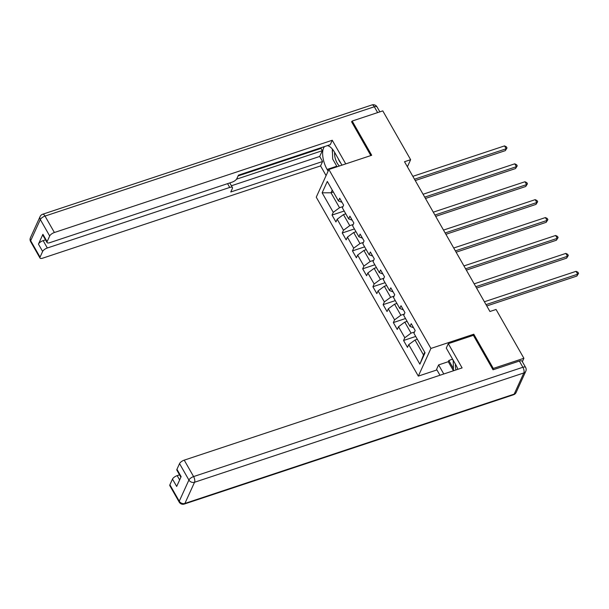 <?xml version="1.0" encoding="UTF-8"?>
<svg xmlns="http://www.w3.org/2000/svg" width="609" height="609" viewBox="0 0 609 609"><rect width="100%" height="100%" fill="white"/><g stroke="black" fill="none" stroke-linecap="round" stroke-linejoin="round"><path stroke-width="0.91" d="M436.942 369.929L418.322 376.111L316.254 197.171L328.868 169.492L430.928 348.439L418.322 376.111M322.131 192.809L333.268 212.335L332.027 215.061L335.955 221.958L337.196 219.225L343.484 230.248L342.243 232.981L346.171 239.87L347.419 237.145L353.707 248.167L352.466 250.9L356.394 257.79L357.635 255.057L363.923 266.087L362.682 268.813L366.61 275.71L367.859 272.977L374.147 284L372.906 286.732L376.834 293.622L378.075 290.896L384.363 301.919L383.122 304.652L387.05 311.542L388.298 308.809L394.586 319.839L393.345 322.564L397.274 329.454L398.514 326.728L404.802 337.751L403.561 340.484L407.49 347.374L408.738 344.641L419.875 364.167L425.052 352.801L413.914 333.275L415.163 330.542L411.235 323.653L409.986 326.386L403.698 315.355L404.939 312.63L401.011 305.733L399.77 308.466L393.475 297.443L394.723 294.71L390.795 287.821L389.547 290.546L383.259 279.523L384.5 276.791L380.572 269.901L379.331 272.634L373.035 261.604L374.284 258.878L370.356 251.981L369.107 254.714L362.819 243.691L364.06 240.958L360.132 234.069L358.891 236.794L352.596 225.772L353.844 223.039L349.916 216.149L348.668 218.882L342.38 207.852L343.621 205.126L339.693 198.229L338.452 200.962L327.315 181.436L322.131 192.809L331.014 192.787L339.525 207.715L342.958 206.573M407.398 166.79L410.633 159.695L404.513 161.728L489.94 311.496L496.061 309.471L523.9 358.282L493.298 368.437L473.779 334.212L430.928 348.439M409.986 326.386L413.564 327.733M414.501 331.996L411.067 333.138L404.779 322.108L407.109 321.339M404.802 337.751L411.067 333.138M398.514 326.728L404.779 322.108M399.77 308.466L403.341 309.821M404.277 314.077L400.844 315.218L394.556 304.196L396.885 303.419M394.586 319.839L400.844 315.218M388.298 308.809L394.556 304.196M389.547 290.546L393.125 291.901M394.061 296.164L390.628 297.299L384.34 286.276L386.669 285.499M384.363 301.919L390.628 297.299M378.075 290.896L384.34 286.276M379.331 272.634L382.901 273.981M383.837 278.244L380.404 279.386L374.116 268.356L376.446 267.587M374.147 284L380.404 279.386M367.859 272.977L374.116 268.356M369.107 254.714L372.685 256.069M373.622 260.325L370.188 261.467L363.9 250.444L366.23 249.667M363.923 266.087L370.188 261.467M357.635 255.057L363.9 250.444M358.891 236.794L362.462 238.149M363.398 242.412L359.965 243.547L353.677 232.524L356.006 231.747M353.707 248.167L359.965 243.547M347.419 237.145L353.677 232.524M348.668 218.882L352.246 220.23M353.182 224.493L349.749 225.634L343.461 214.604L345.79 213.835M343.484 230.248L349.749 225.634M337.196 219.225L343.461 214.604M338.452 200.962L342.022 202.317M333.344 192.01L331.014 192.787L332.24 190.084M333.268 212.335L339.525 207.715M328.868 169.492L371.711 155.272L352.185 121.046L351.728 122.051M352.185 121.046L382.787 110.884L410.633 159.695M492.841 369.45L493.298 368.437M522.347 361.685L523.9 358.282M417.325 339.251L414.995 340.028L423.514 354.956L424.747 352.253M419.875 364.167L423.514 354.956M408.738 344.641L414.995 340.028M332.027 215.061L344.192 211.026M342.243 232.981L354.408 228.938M352.466 250.9L364.631 246.858M362.682 268.813L374.847 264.778M372.906 286.732L385.071 282.69M383.122 304.652L395.287 300.61M393.345 322.564L405.51 318.53M403.561 340.484L415.726 336.442M473.779 334.212L473.246 335.384M415.247 180.546L505.318 150.644L506.17 148.771L414.485 179.213M504.526 145.901L506.353 146.799L507.008 147.949L506.17 148.771L504.526 145.901L412.849 176.336M507.008 147.949L505.318 150.644M334.676 152.425A9.295 4.012 -108.4 0 0 335.338 158.69A9.295 4.012 -108.4 0 0 339.411 165.991M336.602 165.914A16.085 6.935 -108.4 0 0 336.777 166.219L332.666 159.01L332.4 149.129M338.284 158.751A6.364 2.74 -108.4 0 0 340.606 162.816M455.479 364.22A9.295 4.012 -108.4 0 0 455.989 369.929M453.469 370.774L453.187 360.193M328.099 171.175L327.109 169.431A16.085 6.935 -108.4 0 1 324.605 146.548M341.938 165.153L334.775 152.6A16.085 6.935 -108.4 0 0 327.368 145.635M345.745 163.89L332.263 140.26L330.253 144.676L238.446 175.156L236.84 178.665A4.286 1.629 150.3 0 1 232.151 182.129L49.755 242.679A4.286 1.629 150.3 0 1 47.053 242.565L42.858 235.211A4.286 1.629 -29.7 0 1 42.912 234.305L38.443 244.102A4.286 1.629 -29.7 0 1 43.14 240.639L45.508 239.855M238.096 175.925L321.019 148.398L321.369 147.629M321.019 148.398L322.328 150.689L319.702 156.452L322.587 161.507L320.578 165.922L42.699 258.163A4.286 1.629 150.3 0 1 39.996 258.049A4.286 1.629 150.3 0 1 40.049 257.143L42.638 251.456L38.443 244.102M326.089 175.59L320.578 165.922M332.263 140.26L54.391 232.509A4.286 1.629 150.3 0 0 49.694 235.972L47.106 241.659A4.286 1.629 150.3 0 0 47.053 242.565M43.14 240.639L47.335 247.992L229.73 187.443A4.286 1.629 150.3 0 1 232.432 187.564A4.286 1.629 150.3 0 1 232.379 188.47L230.773 191.987L322.587 161.507M47.335 247.992A4.286 1.629 150.3 0 0 42.638 251.456M351.949 121.572L351.53 121.709L370.835 155.561M236.543 179.168L322.328 150.689M231.405 185.768L319.702 156.452M332.339 149.053A16.085 6.935 -108.4 0 0 332.514 153.445M457.869 369.313A16.085 6.935 -108.4 0 0 455.578 364.388L446.275 348.082L448.285 343.666L462.109 367.905L184.23 460.145L193.601 476.573L522.895 367.257L519.355 361.053L493.039 369.792L473.383 335.338L448.285 343.666M443.786 373.987L438.609 364.913L436.592 369.328L439.972 375.251M452.571 359.12L448.825 360.505L448.277 361.7L438.609 364.913M179.541 474.845L177.181 475.629L179.64 479.945M169.896 484.779L179.259 501.207A4.286 1.629 150.3 0 0 179.206 502.113L169.842 485.685A4.286 1.629 -29.7 0 1 169.896 484.779L172.484 479.093A4.286 1.629 -29.7 0 1 177.181 475.629M180.888 477.205L176.892 470.201A4.286 1.629 -29.7 0 1 176.945 469.295L179.541 463.609A4.286 1.629 -29.7 0 1 184.23 460.145M172.484 479.093L176.679 486.446L181.139 476.649L176.945 469.295M519.355 361.053A4.286 1.629 -29.7 0 1 522.058 361.175L525.597 367.379A4.286 1.629 150.3 0 0 522.895 367.257A4.286 1.85 71.6 0 1 523.831 372.952L194.545 482.259L184.9 503.43L514.186 394.122L523.831 372.952A4.286 3.509 -155.5 0 0 525.773 371.284A4.286 4.286 0 0 0 525.597 367.379M453.454 370.774L448.277 361.7M448.825 360.505L453.408 368.544M452.495 359.287L453.195 360.513M425.463 198.465L515.534 168.564L516.386 166.691L424.701 197.126M514.75 163.821L516.577 164.712L517.231 165.861L516.386 166.691L514.75 163.821L423.065 194.256M517.231 165.861L515.534 168.564M435.686 216.378L525.757 186.476L526.61 184.611L434.925 215.046M524.966 181.741L526.793 182.631L527.447 183.781L526.61 184.611L524.966 181.741L433.288 212.176M527.447 183.781L525.757 186.476M445.902 234.298L535.973 204.396L536.826 202.523L445.141 232.965M535.189 199.653L537.016 200.551L537.671 201.693L536.826 202.523L535.189 199.653L443.504 230.088M537.671 201.693L535.973 204.396M456.126 252.21L546.197 222.315L547.049 220.443L455.365 250.878M545.405 217.573L547.232 218.464L547.887 219.613L547.049 220.443L545.405 217.573L453.728 248.008M547.887 219.613L546.197 222.315M466.342 270.13L556.413 240.228L557.265 238.363L465.581 268.797M555.629 235.485L557.456 236.383L558.11 237.533L557.265 238.363L555.629 235.485L463.944 265.927M558.11 237.533L556.413 240.228M476.565 288.049L566.636 258.147L567.489 256.275L475.804 286.71M565.845 253.405L567.672 254.303L568.326 255.445L567.489 256.275L565.845 253.405L474.167 283.84M568.326 255.445L566.636 258.147M486.781 305.962L576.852 276.067L577.705 274.195L486.02 304.629M576.068 271.325L577.895 272.215L578.55 273.365L577.705 274.195L576.068 271.325L484.383 301.76M578.55 273.365L576.852 276.067M42.912 234.305L47.106 241.659M49.694 235.972L40.323 219.544L30.678 240.715L40.049 257.143M377.633 112.596L374.314 106.773L45.02 216.081L54.391 232.509M229.73 187.443L227.568 183.652M336.777 166.219L327.109 169.431M40.323 219.544A4.286 1.629 -29.7 0 1 45.02 216.081A4.286 1.85 71.6 0 0 42.645 214.254A4.286 4.286 0 0 0 40.095 216.545A4.286 3.509 24.5 0 0 40.323 219.544M30.678 240.715A4.286 3.509 -155.5 0 1 30.45 237.716A4.286 4.286 0 0 0 30.625 241.621A4.286 1.629 -29.7 0 1 30.678 240.715M42.645 214.254L371.939 104.946A4.286 1.85 71.6 0 1 374.314 106.773A4.286 1.629 -29.7 0 1 377.017 106.887L379.849 111.858M179.206 502.113A4.286 4.286 0 0 0 184.283 504.054A4.286 1.85 71.6 0 0 184.9 503.43A4.286 3.509 -155.5 0 1 179.259 501.207L188.904 480.037L179.541 463.609M188.904 480.037A4.286 3.509 24.5 0 0 194.545 482.259A4.286 1.85 71.6 0 0 193.601 476.573A4.286 1.629 150.3 0 0 188.904 480.037M516.127 392.455A4.286 3.509 24.5 0 1 514.186 394.122A4.286 1.85 71.6 0 1 513.577 394.746A4.286 4.286 0 0 0 516.127 392.455L525.773 371.284M40.095 216.545L30.45 237.716M30.625 241.621L39.996 258.049M377.017 106.887A4.286 4.286 0 0 0 371.939 104.946M232.432 187.564L229.783 182.921M184.283 504.054L513.577 394.746"/></g></svg>

